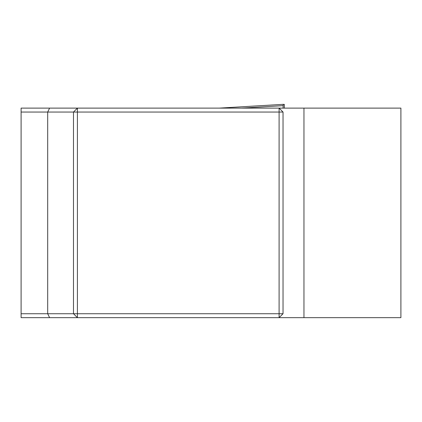 <?xml version="1.0" encoding="UTF-8"?>
<svg xmlns="http://www.w3.org/2000/svg" width="422" height="422" viewBox="0 0 422 422"><rect width="100%" height="100%" fill="white"/><g stroke="black" fill="none" stroke-linecap="round" stroke-linejoin="round"><path stroke-width="0.63" d="M303.956 317.661L21.1 317.661L21.1 108.116L303.956 108.116L303.956 317.661L400.9 317.661L400.9 108.116L303.956 108.116M283.03 112.046L279.1 108.116L279.1 112.046L77.416 112.046L77.416 313.731L279.1 313.731L279.1 112.046L283.03 112.046L283.03 313.731L279.1 313.731L279.1 317.661L283.03 313.731M21.1 313.731L47.691 313.731L47.691 112.046L21.1 112.046M49.596 317.661L47.691 313.731L73.486 313.731L73.486 112.046L47.691 112.046L49.596 108.116M77.416 317.661L77.416 313.731L73.486 313.731L77.416 317.661M77.416 112.046L77.416 108.116L73.486 112.046L77.416 112.046M284.338 108.116L284.338 104.403L283.31 104.34L219.245 108.116M283.03 108.116L283.304 104.34L219.234 108.116M241.326 108.116L283.03 105.658"/></g></svg>
